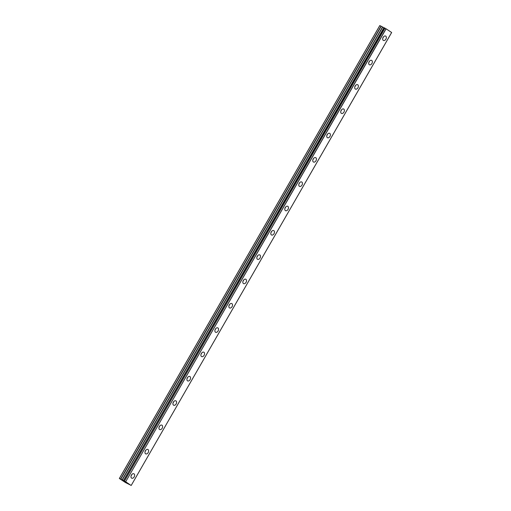<?xml version="1.0" encoding="UTF-8"?>
<svg xmlns="http://www.w3.org/2000/svg" width="511" height="511" viewBox="0 0 511 511"><rect width="100%" height="100%" fill="white"/><g stroke="black" fill="none" stroke-linecap="round" stroke-linejoin="round"><path stroke-width="0.77" d="M385.888 39.175A2.459 1.648 116.9 0 0 385.626 36.07A2.459 1.648 116.9 0 0 383.135 37.348A2.459 1.648 116.9 0 0 383.397 40.452A2.459 1.648 116.9 0 0 385.888 39.175M382.771 38.223A2.459 1.648 116.9 0 0 383.097 37.757A2.459 1.648 116.9 0 0 383.454 36.875M134.182 476.897A2.459 1.648 116.9 0 0 133.92 473.793A2.459 1.648 116.9 0 0 131.429 475.07A2.459 1.648 116.9 0 0 131.697 478.175A2.459 1.648 116.9 0 0 134.182 476.897M131.072 475.952A2.459 1.648 116.9 0 0 131.391 475.479A2.459 1.648 116.9 0 0 131.755 474.604M148.171 452.58A2.459 1.648 116.9 0 0 147.903 449.476A2.459 1.648 116.9 0 0 145.418 450.753A2.459 1.648 116.9 0 0 145.68 453.857A2.459 1.648 116.9 0 0 148.171 452.58M145.054 451.628A2.459 1.648 116.9 0 0 145.38 451.162A2.459 1.648 116.9 0 0 145.737 450.28M162.153 428.263A2.459 1.648 116.9 0 0 161.891 425.158A2.459 1.648 116.9 0 0 159.4 426.436A2.459 1.648 116.9 0 0 159.662 429.54A2.459 1.648 116.9 0 0 162.153 428.263M159.036 427.311A2.459 1.648 116.9 0 0 159.362 426.845A2.459 1.648 116.9 0 0 159.719 425.963M176.135 403.946A2.459 1.648 116.9 0 0 175.873 400.841A2.459 1.648 116.9 0 0 173.382 402.119A2.459 1.648 116.9 0 0 173.644 405.223A2.459 1.648 116.9 0 0 176.135 403.946M173.018 402.994A2.459 1.648 116.9 0 0 173.344 402.527A2.459 1.648 116.9 0 0 173.708 401.646M190.118 379.622A2.459 1.648 116.9 0 0 189.856 376.518A2.459 1.648 116.9 0 0 187.365 377.801A2.459 1.648 116.9 0 0 187.626 380.906A2.459 1.648 116.9 0 0 190.118 379.622M187.007 378.677A2.459 1.648 116.9 0 0 187.326 378.204A2.459 1.648 116.9 0 0 187.69 377.329M204.1 355.305A2.459 1.648 116.9 0 0 203.838 352.2A2.459 1.648 116.9 0 0 201.347 353.484A2.459 1.648 116.9 0 0 201.615 356.589A2.459 1.648 116.9 0 0 204.1 355.305M200.989 354.359A2.459 1.648 116.9 0 0 201.308 353.887A2.459 1.648 116.9 0 0 201.673 353.012M218.088 330.987A2.459 1.648 116.9 0 0 217.82 327.883A2.459 1.648 116.9 0 0 215.335 329.167A2.459 1.648 116.9 0 0 215.597 332.271A2.459 1.648 116.9 0 0 218.088 330.987M214.971 330.042A2.459 1.648 116.9 0 0 215.291 329.569A2.459 1.648 116.9 0 0 215.655 328.694M232.071 306.67A2.459 1.648 116.9 0 0 231.809 303.566A2.459 1.648 116.9 0 0 229.318 304.843A2.459 1.648 116.9 0 0 229.58 307.948A2.459 1.648 116.9 0 0 232.071 306.67M228.954 305.725A2.459 1.648 116.9 0 0 229.279 305.252A2.459 1.648 116.9 0 0 229.637 304.377M246.053 282.353A2.459 1.648 116.9 0 0 245.791 279.249A2.459 1.648 116.9 0 0 243.3 280.526A2.459 1.648 116.9 0 0 243.562 283.631A2.459 1.648 116.9 0 0 246.053 282.353M242.936 281.408A2.459 1.648 116.9 0 0 243.262 280.935A2.459 1.648 116.9 0 0 243.619 280.06M260.035 258.036A2.459 1.648 116.9 0 0 259.773 254.932A2.459 1.648 116.9 0 0 257.282 256.209A2.459 1.648 116.9 0 0 257.544 259.313A2.459 1.648 116.9 0 0 260.035 258.036M256.918 257.084A2.459 1.648 116.9 0 0 257.244 256.618A2.459 1.648 116.9 0 0 257.608 255.743M274.017 233.719A2.459 1.648 116.9 0 0 273.755 230.614A2.459 1.648 116.9 0 0 271.264 231.892A2.459 1.648 116.9 0 0 271.526 234.996A2.459 1.648 116.9 0 0 274.017 233.719M270.907 232.767A2.459 1.648 116.9 0 0 271.226 232.301A2.459 1.648 116.9 0 0 271.59 231.419M288.006 209.401A2.459 1.648 116.9 0 0 287.738 206.297A2.459 1.648 116.9 0 0 285.247 207.575A2.459 1.648 116.9 0 0 285.515 210.679A2.459 1.648 116.9 0 0 288.006 209.401M284.889 208.45A2.459 1.648 116.9 0 0 285.208 207.983A2.459 1.648 116.9 0 0 285.572 207.102M301.988 185.084A2.459 1.648 116.9 0 0 301.726 181.98A2.459 1.648 116.9 0 0 299.235 183.257A2.459 1.648 116.9 0 0 299.497 186.362A2.459 1.648 116.9 0 0 301.988 185.084M298.871 184.132A2.459 1.648 116.9 0 0 299.197 183.66A2.459 1.648 116.9 0 0 299.555 182.785M315.97 160.761A2.459 1.648 116.9 0 0 315.709 157.656A2.459 1.648 116.9 0 0 313.217 158.94A2.459 1.648 116.9 0 0 313.479 162.044A2.459 1.648 116.9 0 0 315.97 160.761M312.853 159.815A2.459 1.648 116.9 0 0 313.179 159.343A2.459 1.648 116.9 0 0 313.537 158.467M329.953 136.443A2.459 1.648 116.9 0 0 329.691 133.339A2.459 1.648 116.9 0 0 327.2 134.623A2.459 1.648 116.9 0 0 327.462 137.727A2.459 1.648 116.9 0 0 329.953 136.443M326.836 135.498A2.459 1.648 116.9 0 0 327.161 135.025A2.459 1.648 116.9 0 0 327.525 134.15M343.935 112.126A2.459 1.648 116.9 0 0 343.673 109.022A2.459 1.648 116.9 0 0 341.182 110.306A2.459 1.648 116.9 0 0 341.444 113.404A2.459 1.648 116.9 0 0 343.935 112.126M340.824 111.181A2.459 1.648 116.9 0 0 341.144 110.708A2.459 1.648 116.9 0 0 341.508 109.833M357.917 87.809A2.459 1.648 116.9 0 0 357.655 84.705A2.459 1.648 116.9 0 0 355.164 85.982A2.459 1.648 116.9 0 0 355.432 89.086A2.459 1.648 116.9 0 0 357.917 87.809M354.806 86.864A2.459 1.648 116.9 0 0 355.126 86.391A2.459 1.648 116.9 0 0 355.49 85.516M371.906 63.492A2.459 1.648 116.9 0 0 371.638 60.387A2.459 1.648 116.9 0 0 369.153 61.665A2.459 1.648 116.9 0 0 369.415 64.769A2.459 1.648 116.9 0 0 371.906 63.492M368.789 62.546A2.459 1.648 116.9 0 0 369.114 62.074A2.459 1.648 116.9 0 0 369.472 61.199M131.116 485.38L125.438 482.531L119.344 478.488L120.8 479.197L381.244 26.272L379.782 25.569L119.344 478.488M381.244 26.272L384.004 27.766L123.56 480.685L120.8 479.197M131.084 485.437L125.68 481.758L386.124 28.833L391.656 32.506L131.218 485.431L391.637 32.493M386.124 28.833L384.119 27.728L123.681 480.653L384.157 27.747M384.004 27.766L123.598 480.691L384.017 27.76M386.003 28.763L125.68 481.758M125.559 481.688L124.499 481.075L384.943 28.15M384.821 28.086L124.499 481.075M124.384 481.004L123.713 480.666M384.119 27.728L123.598 480.691M379.839 25.55L119.395 478.475M383.895 27.715L123.451 480.64M381.021 26.15L120.577 479.075M382.496 27L122.052 479.918M122.276 480.04L382.713 27.121M391.656 32.506L131.218 485.431"/></g></svg>
